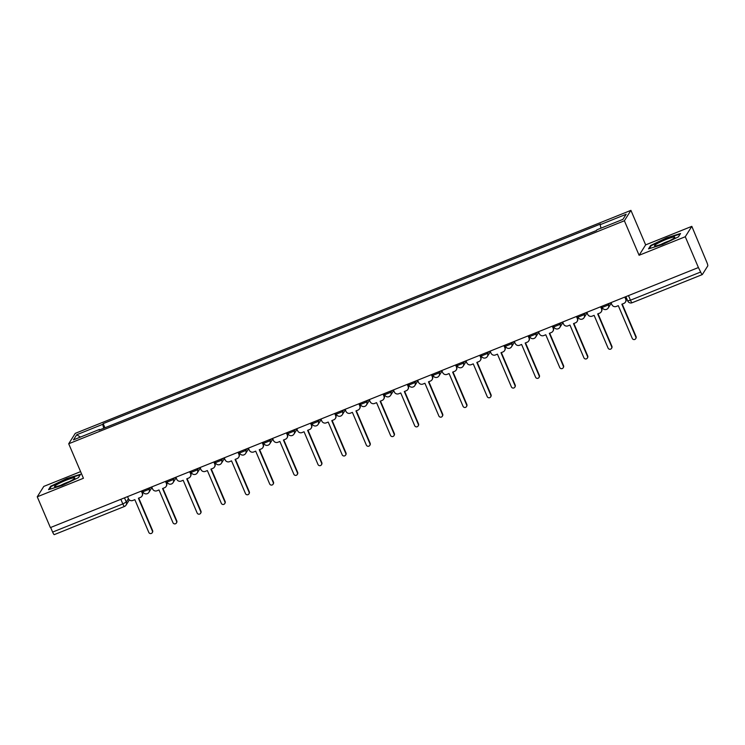 <?xml version="1.0" encoding="UTF-8"?>
<svg xmlns="http://www.w3.org/2000/svg" width="745" height="745" viewBox="0 0 745 745"><rect width="100%" height="100%" fill="white"/><g stroke="black" fill="none" stroke-linecap="round" stroke-linejoin="round"><path stroke-width="1.12" d="M80.6 471.632L43.797 486.401L37.25 496.794L50.381 527.59L698.41 267.539L685.27 236.742L691.826 226.35L645.645 244.881L630.922 210.369L75.254 433.367L68.708 443.759L624.375 220.771L639.098 255.274L685.27 236.742M691.826 226.35L706.809 262.249A3.39 0.587 68.1 0 1 707.75 265.946L702.349 274.523A3.39 0.587 68.1 0 1 702.293 274.579L632.095 302.749A3.39 0.587 -111.9 0 1 630.447 300.207L700.645 272.037A3.39 0.587 68.1 0 0 702.293 274.579M37.25 496.794L83.431 478.271L68.708 443.759M54.32 534.575A3.39 0.587 -111.9 0 1 54.264 534.631A3.39 0.587 -111.9 0 1 52.625 532.088L122.813 503.918L126.296 502.065L128.429 498.684M50.66 527.479L52.625 532.088M700.645 272.037L698.41 267.539M601.001 228.166L600.125 224.72L626.154 214.271L622.95 219.356L596.913 229.805L596.466 230.522L99.057 430.126L99.513 429.418L73.476 439.867L76.688 434.773L102.717 424.324L103.713 428.263M600.125 224.72L600.572 224.003L103.164 423.616L102.717 424.324M630.922 210.369L624.375 220.771M645.645 244.881L639.098 255.274M648.513 248.877L662.398 244.565L678.416 236.873L680.548 233.502L666.654 237.813L650.636 245.496L648.513 248.877M48.527 489.651L62.412 485.34L78.43 477.647L80.562 474.276L66.668 478.588L50.651 486.271L48.527 489.651M104.943 427.77L103.164 423.616M80.451 437.064L76.688 434.773M650.916 246.139L650.636 245.496M50.93 486.913L50.651 486.271M611.012 302.619L611.859 304.612A3.39 3.315 -147.8 0 0 616.273 306.456L618.294 305.655L632.254 338.379A1.946 1.909 -147.8 0 0 635.681 338.705A1.946 1.909 -147.8 0 0 635.811 336.954L621.851 304.221L623.872 303.411A3.39 3.315 -147.8 0 0 625.651 299.071L625.893 298.68A3.39 3.315 32.2 0 1 625.67 301.734L625.418 302.125M625.157 296.938L625.893 298.68M622.215 304.081L636.062 336.554A1.946 1.909 32.2 0 1 635.932 338.314L635.681 338.705M624.794 297.078L625.651 299.071M586.837 312.313L587.684 314.306A3.39 3.315 -147.8 0 0 592.107 316.159L594.119 315.349L608.078 348.083A1.946 1.909 -147.8 0 0 611.505 348.409A1.946 1.909 -147.8 0 0 611.645 346.649L597.686 313.924L599.697 313.114A3.39 3.315 -147.8 0 0 601.476 308.775L601.727 308.383A3.39 3.315 32.2 0 1 601.494 311.429L601.243 311.829M600.982 306.642L601.727 308.383M598.039 313.775L611.887 346.257A1.946 1.909 32.2 0 1 611.757 348.008L611.505 348.409M600.628 306.782L601.476 308.775M562.661 322.017L563.509 324.01A3.39 3.315 -147.8 0 0 567.932 325.863L569.944 325.053L583.903 357.777A1.946 1.909 -147.8 0 0 587.339 358.103A1.946 1.909 -147.8 0 0 587.47 356.352L573.51 323.619L575.522 322.818A3.39 3.315 -147.8 0 0 577.3 318.478L577.552 318.078A3.39 3.315 32.2 0 1 577.319 321.132L577.068 321.523M576.807 316.336L577.552 318.078M573.864 323.479L587.721 355.961A1.946 1.909 32.2 0 1 587.582 357.712L587.339 358.103M576.453 316.485L577.3 318.478M674.001 237.012A11.017 1.341 -23.1 0 0 661.337 241.51A11.017 1.341 -23.1 0 0 654.874 245.98A11.017 1.341 -23.1 0 0 655.321 245.98A11.017 1.341 -23.1 0 0 665.862 242.442A11.017 1.341 -23.1 0 0 674.672 237.534A11.017 1.341 -23.1 0 0 674.001 237.012M669.131 240.933A7.543 0.922 -23.1 0 0 661.16 244.332M649.351 248.616L651.204 245.673L666.719 238.223L680.176 234.051L678.388 236.891M74.016 477.787A11.017 1.341 -23.1 0 0 61.351 482.285A11.017 1.341 -23.1 0 0 54.888 486.755A11.017 1.341 -23.1 0 0 55.335 486.755A11.017 1.341 -23.1 0 0 65.877 483.216A11.017 1.341 -23.1 0 0 74.686 478.309A11.017 1.341 -23.1 0 0 74.016 477.787M69.145 481.708A7.543 0.922 -23.1 0 0 61.174 485.107M49.366 489.39L51.219 486.448L66.733 478.998L80.19 474.816L78.402 477.666M538.486 331.721L539.343 333.713A3.39 3.315 -147.8 0 0 543.757 335.557L545.768 334.756L559.728 367.481A1.946 1.909 -147.8 0 0 563.164 367.806A1.946 1.909 -147.8 0 0 563.294 366.056L549.335 333.322L551.347 332.512A3.39 3.315 -147.8 0 0 553.125 328.173L553.377 327.781A3.39 3.315 32.2 0 1 553.144 330.836L552.902 331.227M552.632 326.04L553.377 327.781M549.689 333.183L563.546 365.655A1.946 1.909 32.2 0 1 563.416 367.415L563.164 367.806M552.278 326.18L553.125 328.173M514.32 341.415L515.168 343.408A3.39 3.315 -147.8 0 0 519.582 345.261L521.602 344.451L535.562 377.184A1.946 1.909 -147.8 0 0 538.989 377.51A1.946 1.909 -147.8 0 0 539.119 375.75L525.16 343.026L527.181 342.216A3.39 3.315 -147.8 0 0 528.959 337.876L529.201 337.485A3.39 3.315 32.2 0 1 528.978 340.53L528.726 340.931M528.466 335.744L529.201 337.485M525.523 342.877L539.371 375.359A1.946 1.909 32.2 0 1 539.24 377.11L538.989 377.51M528.103 335.883L528.959 337.876M490.145 351.119L490.992 353.111A3.39 3.315 -147.8 0 0 495.416 354.965L497.427 354.154L511.387 386.888A1.946 1.909 -147.8 0 0 514.814 387.204A1.946 1.909 -147.8 0 0 514.953 385.454L500.994 352.72L503.005 351.919A3.39 3.315 -147.8 0 0 504.784 347.58L505.036 347.179A3.39 3.315 32.2 0 1 504.803 350.234L504.551 350.625M504.291 345.438L505.036 347.179M501.348 352.581L515.195 385.063A1.946 1.909 32.2 0 1 515.065 386.813L514.814 387.204M503.937 345.587L504.784 347.58M465.97 360.822L466.817 362.815A3.39 3.315 -147.8 0 0 471.24 364.659L473.252 363.858L487.211 396.582A1.946 1.909 -147.8 0 0 490.648 396.908A1.946 1.909 -147.8 0 0 490.778 395.157L476.819 362.424L478.83 361.614A3.39 3.315 -147.8 0 0 480.609 357.274L480.86 356.883A3.39 3.315 32.2 0 1 480.627 359.937L480.376 360.329M480.115 355.142L480.86 356.883M477.173 362.284L491.029 394.757A1.946 1.909 32.2 0 1 490.89 396.517L490.648 396.908M479.761 355.281L480.609 357.274M441.794 370.516L442.651 372.509A3.39 3.315 -147.8 0 0 447.065 374.363L449.077 373.552L463.036 406.286A1.946 1.909 -147.8 0 0 466.472 406.612A1.946 1.909 -147.8 0 0 466.603 404.852L452.643 372.128L454.655 371.317A3.39 3.315 -147.8 0 0 456.434 366.978L456.685 366.587A3.39 3.315 32.2 0 1 456.452 369.632L456.21 370.032M455.94 364.845L456.685 366.587M452.997 371.978L466.854 404.461A1.946 1.909 32.2 0 1 466.724 406.211L466.472 406.612M455.586 364.985L456.434 366.978M417.619 380.22L418.476 382.213A3.39 3.315 -147.8 0 0 422.89 384.066L424.911 383.256L438.87 415.989A1.946 1.909 -147.8 0 0 442.297 416.306A1.946 1.909 -147.8 0 0 442.428 414.555L428.468 381.822L430.489 381.021A3.39 3.315 -147.8 0 0 432.268 376.681L432.51 376.281A3.39 3.315 32.2 0 1 432.286 379.335L432.035 379.726M431.774 374.539L432.51 376.281M428.831 381.682L442.679 414.164A1.946 1.909 32.2 0 1 442.549 415.915L442.297 416.306M431.411 374.688L432.268 376.681M393.453 389.924L394.301 391.917A3.39 3.315 -147.8 0 0 398.724 393.76L400.736 392.96L414.695 425.684A1.946 1.909 -147.8 0 0 418.122 426.01A1.946 1.909 -147.8 0 0 418.262 424.259L404.302 391.525L406.314 390.715A3.39 3.315 -147.8 0 0 408.092 386.376L408.344 385.985A3.39 3.315 32.2 0 1 408.111 389.039L407.86 389.43M407.599 384.243L408.344 385.985M404.656 391.386L418.504 423.858A1.946 1.909 32.2 0 1 418.373 425.619L418.122 426.01M407.245 384.383L408.092 386.376M369.278 399.618L370.125 401.611A3.39 3.315 -147.8 0 0 374.549 403.464L376.56 402.654L390.52 435.387A1.946 1.909 -147.8 0 0 393.956 435.713A1.946 1.909 -147.8 0 0 394.086 433.953L380.127 401.229L382.138 400.419A3.39 3.315 -147.8 0 0 383.917 396.079L384.169 395.688A3.39 3.315 32.2 0 1 383.936 398.733L383.684 399.134M383.424 393.947L384.169 395.688M380.481 401.08L394.338 433.562A1.946 1.909 32.2 0 1 394.198 435.313L393.956 435.713M383.07 394.086L383.917 396.079M345.103 409.322L345.959 411.315A3.39 3.315 -147.8 0 0 350.374 413.168L352.385 412.358L366.344 445.091A1.946 1.909 -147.8 0 0 369.781 445.408A1.946 1.909 -147.8 0 0 369.911 443.657L355.952 410.923L357.963 410.123A3.39 3.315 -147.8 0 0 359.742 405.783L359.993 405.382A3.39 3.315 32.2 0 1 359.76 408.437L359.518 408.828M359.248 403.641L359.993 405.382M356.306 410.784L370.163 443.266A1.946 1.909 32.2 0 1 370.032 445.016L369.781 445.408M358.894 403.79L359.742 405.783M320.927 419.025L321.784 421.018A3.39 3.315 -147.8 0 0 326.198 422.862L328.219 422.061L342.178 454.785A1.946 1.909 -147.8 0 0 345.606 455.111A1.946 1.909 -147.8 0 0 345.736 453.36L331.776 420.627L333.797 419.817A3.39 3.315 -147.8 0 0 335.576 415.477L335.818 415.086A3.39 3.315 32.2 0 1 335.595 418.141L335.343 418.532M335.082 413.345L335.818 415.086M332.13 420.487L345.987 452.96A1.946 1.909 32.2 0 1 345.857 454.72L345.606 455.111M334.719 413.484L335.576 415.477M296.761 428.72L297.609 430.712A3.39 3.315 -147.8 0 0 302.032 432.566L304.044 431.755L318.003 464.489A1.946 1.909 -147.8 0 0 321.43 464.815A1.946 1.909 -147.8 0 0 321.57 463.055L307.611 430.331L309.622 429.52A3.39 3.315 -147.8 0 0 311.401 425.181L311.652 424.79A3.39 3.315 32.2 0 1 311.419 427.835L311.168 428.235M310.907 423.048L311.652 424.79M307.964 430.182L321.812 462.664A1.946 1.909 32.2 0 1 321.682 464.414L321.43 464.815M310.553 423.188L311.401 425.181M272.586 438.423L273.434 440.416A3.39 3.315 -147.8 0 0 277.857 442.269L279.869 441.459L293.828 474.192A1.946 1.909 -147.8 0 0 297.264 474.509A1.946 1.909 -147.8 0 0 297.395 472.758L283.435 440.025L285.447 439.224A3.39 3.315 -147.8 0 0 287.225 434.884L287.477 434.484A3.39 3.315 32.2 0 1 287.244 437.538L286.993 437.93M286.732 432.743L287.477 434.484M283.789 439.885L297.646 472.367A1.946 1.909 32.2 0 1 297.506 474.118L297.264 474.509M286.378 432.892L287.225 434.884M248.411 448.127L249.258 450.12A3.39 3.315 -147.8 0 0 253.682 451.973L255.693 451.163L269.653 483.887A1.946 1.909 -147.8 0 0 273.089 484.213A1.946 1.909 -147.8 0 0 273.219 482.462L259.26 449.729L261.272 448.918A3.39 3.315 -147.8 0 0 263.05 444.579L263.302 444.188A3.39 3.315 32.2 0 1 263.069 447.242L262.827 447.633M262.557 442.446L263.302 444.188M259.614 449.589L273.471 482.062A1.946 1.909 32.2 0 1 273.34 483.822L273.089 484.213M262.203 442.586L263.05 444.579M224.236 457.821L225.092 459.814A3.39 3.315 -147.8 0 0 229.507 461.667L231.527 460.857L245.487 493.59A1.946 1.909 -147.8 0 0 248.914 493.916A1.946 1.909 -147.8 0 0 249.044 492.156L235.085 459.432L237.106 458.622A3.39 3.315 -147.8 0 0 238.884 454.282L239.126 453.891A3.39 3.315 32.2 0 1 238.903 456.936L238.651 457.337M238.391 452.15L239.126 453.891M235.439 459.283L249.296 491.765A1.946 1.909 32.2 0 1 249.165 493.516L248.914 493.916M238.028 452.29L238.884 454.282M200.07 467.525L200.917 469.518A3.39 3.315 -147.8 0 0 205.341 471.371L207.352 470.561L221.312 503.294A1.946 1.909 -147.8 0 0 224.739 503.611A1.946 1.909 -147.8 0 0 224.878 501.86L210.919 469.127L212.93 468.326A3.39 3.315 -147.8 0 0 214.709 463.986L214.96 463.586A3.39 3.315 32.2 0 1 214.728 466.64L214.476 467.031M214.215 461.844L214.96 463.586M211.273 468.987L225.12 501.469A1.946 1.909 32.2 0 1 224.99 503.22L224.739 503.611M213.862 461.993L214.709 463.986M175.894 477.228L176.742 479.221A3.39 3.315 -147.8 0 0 181.165 481.074L183.177 480.264L197.136 512.988A1.946 1.909 -147.8 0 0 200.573 513.314A1.946 1.909 -147.8 0 0 200.703 511.564L186.744 478.83L188.755 478.02A3.39 3.315 -147.8 0 0 190.534 473.68L190.785 473.289A3.39 3.315 32.2 0 1 190.552 476.344L190.301 476.735M190.04 471.548L190.785 473.289M187.097 478.69L200.954 511.163A1.946 1.909 32.2 0 1 200.815 512.923L200.573 513.314M189.686 471.687L190.534 473.68M151.719 486.923L152.567 488.916A3.39 3.315 -147.8 0 0 156.99 490.769L159.002 489.959L172.961 522.692A1.946 1.909 -147.8 0 0 176.397 523.018A1.946 1.909 -147.8 0 0 176.528 521.258L162.568 488.534L164.58 487.724A3.39 3.315 -147.8 0 0 166.358 483.384L166.61 482.993A3.39 3.315 32.2 0 1 166.377 486.038L166.135 486.438M165.865 481.251L166.61 482.993M162.922 488.394L176.779 520.867A1.946 1.909 32.2 0 1 176.649 522.618L176.397 523.018M165.511 481.391L166.358 483.384M127.544 496.626L128.401 498.619A3.39 3.315 -147.8 0 0 132.815 500.472L134.836 499.662L148.795 532.396A1.946 1.909 -147.8 0 0 152.222 532.712A1.946 1.909 -147.8 0 0 152.352 530.962L138.393 498.237L140.414 497.427A3.39 3.315 -147.8 0 0 142.193 493.088L142.435 492.696A3.39 3.315 32.2 0 1 142.202 495.742L141.96 496.133M141.699 490.946L142.435 492.696M138.747 498.088L152.604 530.57A1.946 1.909 32.2 0 1 152.474 532.321L152.222 532.712M141.336 491.095L142.193 493.088M142.956 491.756L149.149 489.269L150.257 487.509M148.674 488.152L149.149 489.269A3.39 3.315 32.2 0 1 147.37 493.609M167.122 482.062L173.324 479.575L174.432 477.815M172.849 478.448L173.324 479.575A3.39 3.315 32.2 0 1 171.546 483.915M191.297 472.358L197.5 469.872L198.608 468.111M197.015 468.745L197.5 469.872A3.39 3.315 32.2 0 1 195.721 474.211M215.473 462.654L221.665 460.168L222.774 458.408M221.191 459.05L221.665 460.168A3.39 3.315 32.2 0 1 219.887 464.508M239.648 452.96L245.841 450.474L246.949 448.714M245.366 449.347L245.841 450.474A3.39 3.315 32.2 0 1 244.062 454.804M263.814 443.256L270.016 440.77L271.124 439.01M269.541 439.643L270.016 440.77A3.39 3.315 32.2 0 1 268.237 445.11M287.989 433.553L294.191 431.066L295.299 429.306M293.707 429.949L294.191 431.066A3.39 3.315 32.2 0 1 292.413 435.406M312.164 423.858L318.357 421.372L319.465 419.612M317.882 420.245L318.357 421.372A3.39 3.315 32.2 0 1 316.578 425.702M336.34 414.155L342.532 411.668L343.641 409.908M342.057 410.542L342.532 411.668A3.39 3.315 32.2 0 1 340.754 416.008M360.506 404.451L366.708 401.965L367.816 400.205M366.233 400.847L366.708 401.965A3.39 3.315 32.2 0 1 364.929 406.304M384.681 394.757L390.883 392.27L391.991 390.51M390.399 391.144L390.883 392.27A3.39 3.315 32.2 0 1 389.104 396.601M408.856 385.053L415.049 382.567L416.166 380.807M414.574 381.44L415.049 382.567A3.39 3.315 32.2 0 1 413.27 386.906M433.031 375.35L439.224 372.863L440.332 371.103M438.749 371.746L439.224 372.863A3.39 3.315 32.2 0 1 437.445 377.203M457.197 365.655L463.399 363.169L464.508 361.409M462.924 362.042L463.399 363.169A3.39 3.315 32.2 0 1 461.621 367.499M481.372 355.952L487.575 353.465L488.683 351.705M487.09 352.338L487.575 353.465A3.39 3.315 32.2 0 1 485.796 357.805M505.548 346.248L511.75 343.762L512.858 342.002M511.266 342.644L511.75 343.762A3.39 3.315 32.2 0 1 509.962 348.101M529.723 336.554L535.916 334.058L537.024 332.307M535.441 332.94L535.916 334.058A3.39 3.315 32.2 0 1 534.137 338.398M553.889 326.85L560.091 324.364L561.199 322.604M559.616 323.237L560.091 324.364A3.39 3.315 32.2 0 1 558.312 328.703M578.064 317.147L584.266 314.66L585.374 312.9M583.782 313.543L584.266 314.66A3.39 3.315 32.2 0 1 582.488 319M602.239 307.452L608.442 304.956L609.55 303.206M607.957 303.839L608.442 304.956A3.39 3.315 32.2 0 1 606.663 309.296M124.499 497.846L126.296 502.065A3.39 3.315 -147.8 0 1 124.517 506.404A3.39 0.587 -111.9 0 1 124.462 506.46A3.39 0.587 -111.9 0 1 122.813 503.918L120.858 499.318M627.728 300.84L630.447 300.207L628.482 295.597M632.151 302.694A3.39 0.587 -111.9 0 1 632.095 302.749A3.39 3.39 0 0 1 627.709 300.933L625.884 296.64M601.709 306.344L602.221 307.536A3.39 3.39 0 0 0 608.209 308.011L611.254 303.178M577.543 316.048L578.046 317.24A3.39 3.39 0 0 0 584.033 317.715L587.079 312.881M553.367 325.742L553.87 326.934A3.39 3.39 0 0 0 559.858 327.409L562.903 322.585M529.192 335.446L529.704 336.638A3.39 3.39 0 0 0 535.683 337.113L538.728 332.289M505.017 345.149L505.529 346.341A3.39 3.39 0 0 0 511.517 346.816L514.553 341.983M480.851 354.844L481.354 356.036A3.39 3.39 0 0 0 487.342 356.51L490.387 351.687M456.676 364.547L457.179 365.739A3.39 3.39 0 0 0 463.167 366.214L466.212 361.39M432.5 374.251L433.013 375.443A3.39 3.39 0 0 0 438.991 375.918L442.036 371.085M408.325 383.954L408.837 385.137A3.39 3.39 0 0 0 414.825 385.612L417.861 380.788M384.159 393.649L384.662 394.841A3.39 3.39 0 0 0 390.65 395.316L393.695 390.492M359.984 403.352L360.487 404.544A3.39 3.39 0 0 0 366.475 405.019L369.52 400.186M335.809 413.056L336.321 414.239A3.39 3.39 0 0 0 342.3 414.723L345.345 409.89M311.633 422.75L312.146 423.942A3.39 3.39 0 0 0 318.134 424.417L321.17 419.593M287.468 432.454L287.97 433.646A3.39 3.39 0 0 0 293.958 434.121L297.004 429.288M263.292 442.158L263.795 443.34A3.39 3.39 0 0 0 269.783 443.824L272.828 438.991M239.117 451.852L239.629 453.044A3.39 3.39 0 0 0 245.608 453.519L248.653 448.695M214.942 461.555L215.454 462.747A3.39 3.39 0 0 0 221.442 463.222L224.478 458.389M190.776 471.259L191.279 472.442A3.39 3.39 0 0 0 197.267 472.926L200.312 468.093M166.601 480.953L167.103 482.145A3.39 3.39 0 0 0 173.091 482.62L176.137 477.796M142.425 490.657L142.938 491.849A3.39 3.39 0 0 0 148.916 492.324L151.961 487.491M129.351 499.904L126.063 505.119A3.39 3.39 0 0 1 124.462 506.46L54.264 534.631"/></g></svg>
